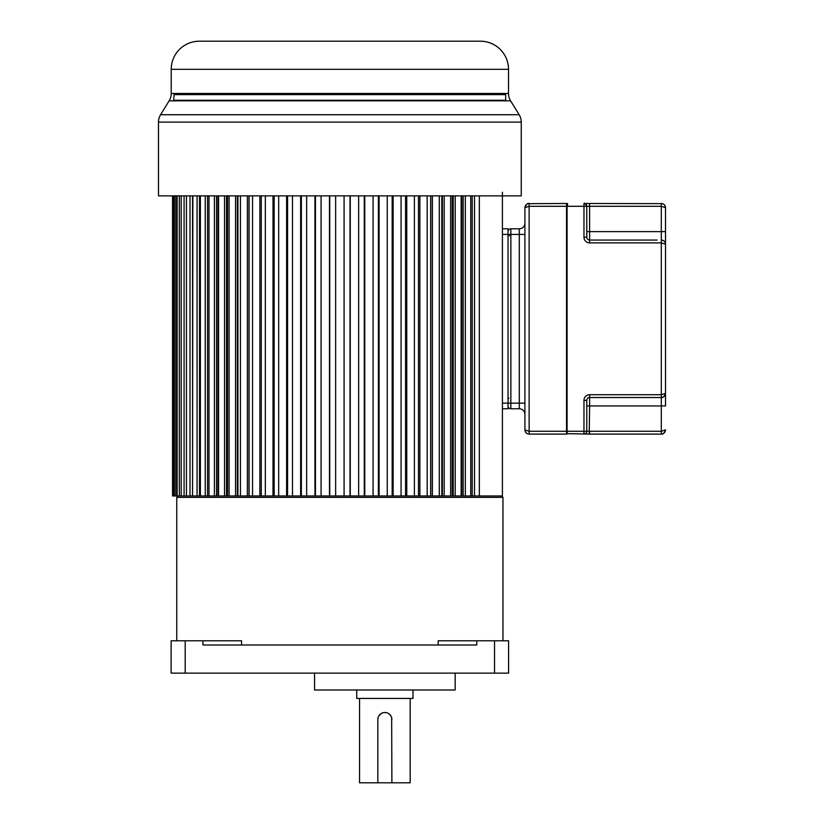 <?xml version="1.0" encoding="UTF-8"?>
<svg xmlns="http://www.w3.org/2000/svg" width="824" height="824" viewBox="0 0 824 824"><rect width="100%" height="100%" fill="white"/><g stroke="black" fill="none" stroke-linecap="round" stroke-linejoin="round"><path stroke-width="1.24" d="M452.211 195.865L452.211 495.955L502.413 495.955L502.413 192.239M172.546 195.865L172.546 495.955L208.987 495.955L207.535 495.955L207.535 195.865M214.405 195.865L214.405 495.955L208.987 495.955L208.987 195.865M214.405 495.955L217.979 495.955L217.979 195.865M218.576 195.865L218.576 495.955L227.517 495.955L227.517 195.865M229.082 195.865L229.082 495.955L237.909 495.955L237.909 195.865M240.443 195.865L240.443 495.955L249.085 495.955L249.085 195.865M252.556 195.865L252.556 495.955L261.27 495.955L261.27 195.865M265.328 195.865L265.328 495.955L274.165 495.955L274.165 195.865M278.677 195.865L278.677 495.955L287.566 495.955L287.566 195.865M292.489 195.865L292.489 495.955L301.368 495.955L301.368 195.865M306.662 195.865L306.662 495.955L315.458 495.955L315.458 195.865M321.082 195.865L321.082 495.955L329.734 495.955L329.734 195.865M335.646 195.865L335.646 495.955L358.656 495.955L358.656 195.865M364.28 195.865L364.28 495.955L387.249 495.955L387.249 195.865M392.173 195.865L392.173 495.955L401.061 495.955L401.061 195.865M405.573 195.865L405.573 495.955L414.4 495.955L414.4 195.865M418.468 195.865L418.468 495.955L427.182 495.955L427.182 195.865M430.653 195.865L430.653 495.955L439.295 495.955L439.295 195.865M441.818 195.865L441.818 495.955L450.646 495.955L450.646 195.865M172.813 195.865L172.813 495.955M173.555 195.865L173.555 495.955M174.358 195.865L174.358 495.955M175.821 195.865L175.821 495.955M177.16 195.865L177.16 495.955M179.344 195.865L179.344 495.955M181.198 195.865L181.198 495.955M184.082 195.865L184.082 495.955M186.44 195.865L186.44 495.955M190.004 195.865L190.004 495.955M192.558 195.865L192.558 495.955L192.857 195.865M197.07 195.865L197.07 495.955M199.511 195.865L199.511 495.955L200.387 495.955L200.387 195.865M205.227 195.865L205.227 495.955M216.558 195.865L216.558 495.955L218.576 495.955M224.54 195.865L224.54 495.955M226.528 195.865L226.528 495.955L229.082 495.955M235.551 195.865L235.551 495.955M237.353 195.865L237.353 495.955L240.443 495.955M247.355 195.865L247.355 495.955M248.961 195.865L248.961 495.955L252.556 495.955M259.859 195.865L259.859 495.955M272.981 195.865L272.981 495.955M286.608 195.865L286.608 495.955M300.636 195.865L300.636 495.955M314.964 195.865L314.964 495.955M329.487 195.865L329.487 495.955M344.082 195.865L344.082 495.955L350.004 495.955L350.004 195.865M350.252 195.865L350.252 495.955M364.764 195.865L364.764 495.955M373.076 195.865L373.076 495.955L378.371 495.955L378.371 195.865M379.102 195.865L379.102 495.955M393.13 195.865L393.13 495.955M406.757 195.865L406.757 495.955M419.869 195.865L419.869 495.955M430.767 195.865L430.767 495.955L427.182 495.955M432.384 195.865L432.384 495.955M442.375 195.865L442.375 495.955L439.295 495.955M444.188 195.865L444.188 495.955M453.21 195.865L453.21 495.955L450.646 495.955M455.198 195.865L455.198 495.955M461.162 195.865L461.162 495.955L463.17 495.955L463.17 195.865M461.749 195.865L461.749 495.955M465.333 195.865L465.333 495.955M470.751 195.865L470.751 495.955L472.204 495.955L472.204 195.865M474.511 195.865L474.511 495.955M479.341 195.865L479.341 495.955L501.569 495.955L502.97 497.366L176.758 497.366L178.169 495.955M171.217 93.462L508.511 93.462L508.511 69.319A28.119 28.119 0 0 0 480.392 41.2L199.346 41.2A28.119 28.119 0 0 0 171.217 69.319L171.217 93.462A14.059 14.059 0 0 1 169.136 100.837L160.567 114.732A14.059 14.059 0 0 0 158.486 122.106L158.486 195.865L521.252 195.865L521.252 122.106L158.486 122.106M465.714 41.2L466.796 41.2M424.463 41.2L433.218 41.2M281.066 41.2L289.78 41.2M262.279 41.2L272.847 41.2M508.511 93.462A14.059 14.059 0 0 0 510.602 100.837L169.136 100.837M160.567 114.732L519.161 114.732L510.602 100.837M519.161 114.732L519.161 114.732A14.059 14.059 0 0 1 521.252 122.106M173.679 100.837L174.029 94.636L505.699 94.636L505.699 100.26L174.029 100.26L505.699 100.26L506.06 100.837M338.52 94.636L191.395 94.636L338.52 94.636M341.218 94.636L488.344 94.636L481.659 93.462M662.805 433.815L661.301 434.094C663.876 433.826 665.287 432.425 665.514 429.871L661.301 431.282L661.301 405.964L665.514 405.964L665.514 244.264L665.514 393.316L661.301 394.717L661.301 242.864L665.514 244.264C665.226 241.669 663.825 240.268 661.301 240.052L661.301 206.299L589.593 206.299L589.603 203.487L583.989 203.487A2.812 2.812 0 0 0 583.969 203.487L662.372 203.631M567.509 203.487L567.509 206.299L583.969 206.299L583.969 237.24L586.781 237.24L586.781 231.616L589.593 231.616L589.593 206.299L586.781 206.299L586.781 237.24L586.781 206.299C585.298 203.549 584.36 202.611 583.979 203.487A2.812 2.812 0 0 1 586.781 206.299A2.812 2.812 0 0 0 584.422 203.528A2.812 2.812 0 0 1 586.781 206.299L583.969 206.299L583.969 203.487L589.212 203.487M665.514 207.71C665.226 205.114 663.825 203.703 661.301 203.487L661.301 206.299L665.514 207.71L665.514 231.616L665.514 207.71C665.092 205.094 663.711 203.683 661.353 203.497M663.423 204.064L664.319 204.764M664.999 205.67L665.38 206.649M584.422 203.528A2.812 2.812 54.5 0 1 586.781 206.299L586.781 214.745M567.087 203.909L567.087 433.671L567.087 206.299L566.531 206.299L566.531 203.487A0.567 0.567 0 0 1 567.087 204.053A0.567 0.567 0 0 0 566.531 203.487L527.926 203.662M586.781 213.478L586.781 230.071L586.781 213.478M583.969 237.24A5.624 5.624 -134.7 0 0 589.593 242.864L589.593 240.052A2.812 2.812 -134.7 0 1 586.781 237.24A2.812 2.812 -134.7 0 0 589.593 240.052L657.078 240.052M589.593 240.052L589.593 231.616L665.514 231.616L665.514 244.264A4.223 4.223 0 0 0 662.558 240.237M661.61 397.518L661.301 397.529C663.876 397.271 665.287 395.86 665.514 393.316L665.493 393.759M657.078 397.529L661.301 397.529L657.078 397.529M665.514 244.264L665.38 243.214M567.087 425.091L567.087 212.489M567.087 206.299L567.087 433.671L589.593 434.094L589.593 431.282L661.301 431.282L661.301 434.094L589.212 434.094L589.593 405.964L586.781 405.964L586.781 400.34L586.781 431.282A2.812 2.812 0 0 1 583.969 434.094A2.812 2.812 0 0 0 586.781 431.282L586.781 405.964M586.781 407.231L586.781 424.391L586.781 407.231M583.969 400.351A5.624 5.624 -44.6 0 1 589.603 394.717L589.593 397.529L661.301 397.529L589.593 397.529A2.812 2.812 -44.6 0 0 586.781 400.34L583.969 400.34L583.969 431.282L588.892 431.282M589.603 394.717L661.301 394.717L661.301 397.529L589.593 397.529L589.593 405.964L661.301 405.964L661.301 397.529A4.223 4.223 0 0 0 663.021 397.168M664.937 395.448A4.223 4.223 0 0 0 665.514 393.316C664.226 396.581 662.836 397.982 661.363 397.529M661.353 434.083C662.836 434.547 664.226 433.136 665.514 429.881L665.493 430.313M586.781 424.103L586.781 422.846M567.087 423.546L567.087 406.387M567.087 229.505L567.087 239.207M567.087 398.373L567.087 408.076M567.087 391.06L567.087 390.504M567.087 252.7L567.087 384.88M567.087 247.076L567.087 231.616M567.087 221.769L567.087 222.284M524.909 423.165L524.909 429.871L529.132 431.282L567.087 431.282L567.087 433.527L567.087 431.282L583.969 431.282L583.969 434.094M567.087 396.88L567.087 416.738M529.132 434.094L529.132 206.299L566.531 206.299L566.531 434.094A0.567 0.567 0 0 0 567.087 433.527A0.567 0.567 0 0 1 566.531 434.094L529.132 434.094C526.598 433.887 525.197 432.476 524.909 429.871L524.909 207.71C525.31 205.032 526.711 203.631 529.132 203.487L529.132 206.299L524.909 207.71L524.909 223.18A5.624 5.624 0 0 1 519.285 228.804A5.624 5.624 0 0 0 524.909 223.18M525.496 205.557L525.063 206.567M524.919 207.401L524.909 207.71C526.217 204.434 527.607 203.034 529.07 203.497M524.909 234.428L519.285 234.428L519.285 228.804L510.849 228.804A2.812 2.812 64.8 0 0 508.037 231.616A2.812 2.812 64.8 0 1 510.849 228.804L510.849 403.152L524.909 403.152L524.909 421.198M525.063 431.003L525.516 432.044M526.299 433.002L527.195 433.62M528.225 433.991L528.987 434.083M525.485 430.581L524.909 429.871C525.351 432.507 526.732 433.908 529.07 434.083M502.413 408.776L508.037 408.776L508.037 403.152L502.413 403.152L502.413 234.428L519.285 234.428L519.285 408.776A5.624 5.624 0 0 1 524.909 414.4A5.624 5.624 0 0 0 519.285 408.776L510.849 408.776A2.812 2.812 119.3 0 1 508.037 405.964A2.812 2.812 119.3 0 0 510.849 408.776L510.849 403.152L508.037 403.152L508.037 228.804L502.413 228.804M171.135 673.126L508.593 673.126L508.593 640.784L476.787 640.784L476.787 645.007L202.951 645.007L202.951 640.784L171.135 640.784L171.135 673.126M502.97 497.366L502.97 640.784M176.758 497.366L176.758 640.784M335.646 495.955L329.734 495.955M321.082 495.955L315.458 495.955M306.662 495.955L301.368 495.955M292.489 495.955L287.566 495.955M278.677 495.955L274.165 495.955M265.328 495.955L261.27 495.955M418.468 495.955L414.4 495.955M405.573 495.955L401.061 495.955M392.173 495.955L387.249 495.955M364.28 495.955L358.656 495.955M241.545 645.007L241.545 640.784L202.951 640.784M476.787 640.784L438.193 640.784L438.193 645.007M314.562 673.126L314.562 689.997L455.167 689.997L455.167 673.126M436.885 689.997L332.834 689.997M356.741 689.997L356.741 698.433L412.989 698.433L412.989 689.997M391.658 717.725L391.894 782.8L410.177 782.8L410.177 698.433M378.062 717.756L377.835 719.527A7.035 7.035 0 0 1 384.859 712.492L386.662 712.729M388.372 713.44L389.68 714.408M389.824 714.542L390.937 715.994M359.552 698.433L359.552 782.8L377.835 782.8L377.835 719.527M391.894 782.8L377.835 782.8M391.894 719.527A7.035 7.035 0 0 0 384.859 712.492L383.067 712.729M381.285 713.471L378.803 715.963M508.511 69.319L171.217 69.319M661.301 240.052L661.301 242.864L589.593 242.864M586.781 400.34L586.781 431.282M589.593 433.28L589.593 431.302M566.531 434.094A0.567 0.567 0 0 0 567.087 433.527M509.438 235.829L509.438 234.428M494.534 673.126L494.534 640.784M185.194 640.784L185.194 673.126M198.079 93.462L191.395 94.636M665.339 243.049L664.937 242.143M663.021 240.423L662.208 240.145M661.929 240.093L661.363 240.052M508.882 398.239L508.037 399.074"/></g></svg>
